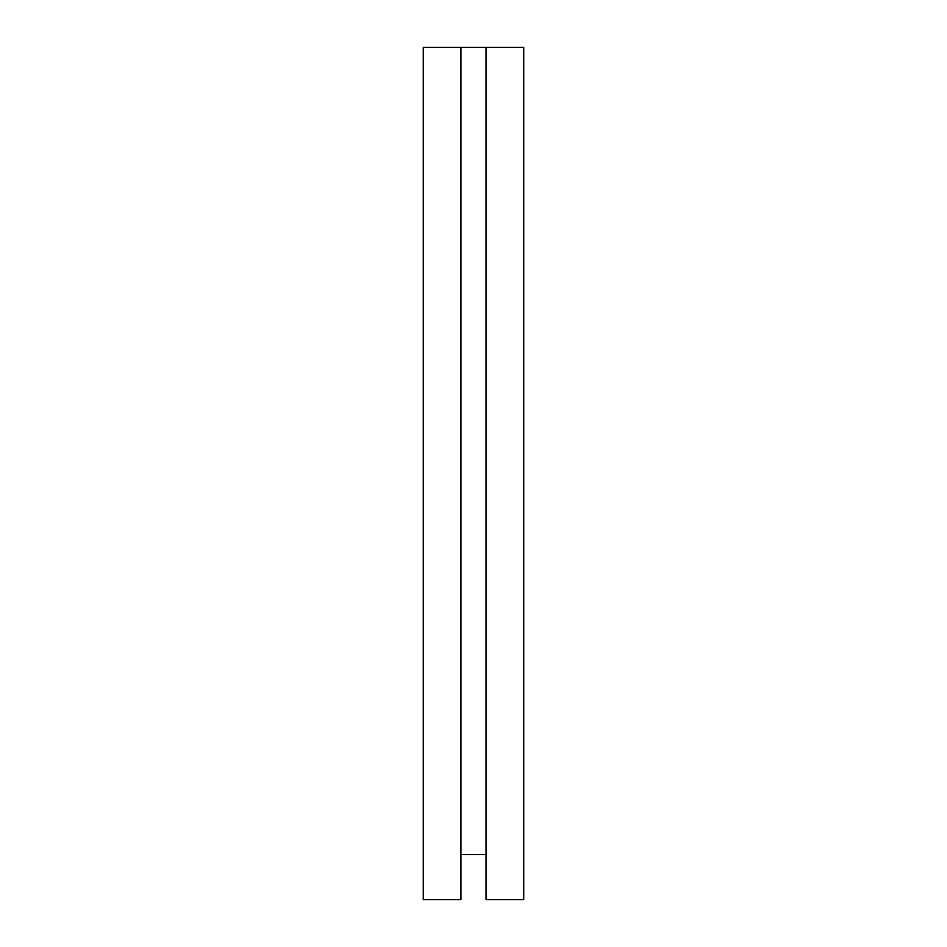 <?xml version="1.0" encoding="UTF-8"?>
<svg xmlns="http://www.w3.org/2000/svg" width="947" height="947" viewBox="0 0 947 947"><rect width="100%" height="100%" fill="white"/><g stroke="black" fill="none" stroke-linecap="round" stroke-linejoin="round"><path stroke-width="1.42" d="M423.273 47.35L523.727 47.35L423.273 47.35L423.273 899.65L423.273 47.35M523.727 899.65L486.06 899.65L486.06 47.35L486.06 899.65L523.727 899.65L523.727 47.35L523.727 899.65M486.06 854.62L460.94 854.62L486.06 854.62M460.94 899.65L423.273 899.65L460.94 899.65L460.94 47.35L460.94 899.65"/></g></svg>
